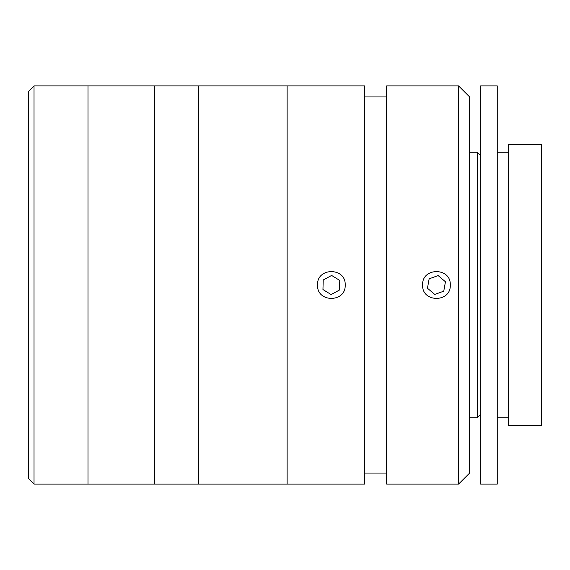 <?xml version="1.0" encoding="UTF-8"?>
<svg xmlns="http://www.w3.org/2000/svg" width="570" height="570" viewBox="0 0 570 570"><rect width="100%" height="100%" fill="white"/><g stroke="black" fill="none" stroke-linecap="round" stroke-linejoin="round"><path stroke-width="0.85" d="M34.029 484.108L28.5 478.579L28.5 91.421L34.029 85.892L34.029 484.108L88.008 484.108L88.008 85.892L34.029 85.892M198.624 285L198.624 85.892L88.008 85.892L88.008 484.108L154.377 484.108L154.377 85.892L154.377 484.108L198.624 484.108L198.624 285M458.572 285L458.572 85.892L386.674 85.892L386.674 484.108L458.572 484.108L458.572 285M422.626 285C421.757 267.195 451.119 267.131 450.279 285C451.126 302.841 421.779 302.841 422.626 285M458.572 85.892L469.637 96.95L469.637 473.05L458.572 484.108M364.551 285L364.551 85.892L198.624 85.892L198.624 484.108L287.123 484.108L287.123 85.892L287.123 484.108L364.551 484.108L364.551 285M317.54 285C316.671 267.195 346.033 267.131 345.192 285C346.047 302.841 316.692 302.841 317.54 285M480.66 155.582L477.339 152.261L477.339 417.739L480.66 414.418M469.637 417.739L477.339 417.739M469.637 152.261L477.339 152.261M508.312 144.516L541.5 144.516L541.5 425.484L508.312 425.484L508.312 144.516M480.66 85.892L497.254 85.892L497.254 484.108L480.66 484.108L480.66 85.892M497.254 152.261L508.312 152.261M497.254 417.739L508.312 417.739M443.759 291.177L445.455 281.758L438.145 275.581L429.146 278.823L427.45 288.242L434.753 294.419L443.759 291.177M339.52 290.009L339.777 280.447L331.626 275.438L323.211 279.991L322.955 289.553L331.106 294.562L339.52 290.009M386.674 96.95L364.551 96.95M386.674 473.05L364.551 473.05"/></g></svg>
